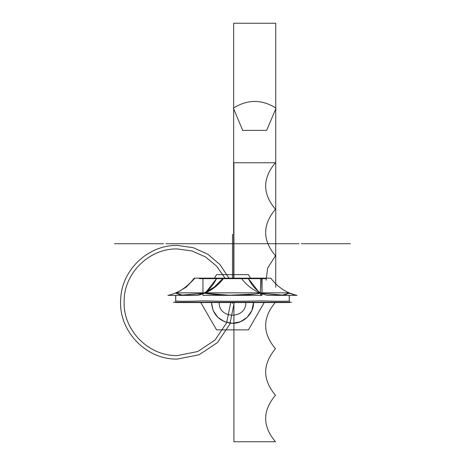 <?xml version="1.0" encoding="UTF-8"?>
<svg xmlns="http://www.w3.org/2000/svg" width="465" height="465" viewBox="0 0 465 465"><rect width="100%" height="100%" fill="white"/><g stroke="black" fill="none" stroke-linecap="round" stroke-linejoin="round"><path stroke-width="0.7" d="M248.444 278.669C251.705 285.074 255.855 289.898 260.906 293.153C245.049 295.996 219.951 295.996 204.094 293.153C209.145 289.898 213.296 285.074 216.556 278.669C213.296 285.074 209.145 289.898 204.094 293.153C209.145 289.898 213.296 285.074 216.556 278.669C213.296 285.074 209.145 289.898 204.094 293.153C219.951 295.996 245.049 295.996 260.906 293.153C255.855 289.898 251.705 285.074 248.444 278.669C251.705 285.074 255.855 289.898 260.906 293.153C255.855 289.898 251.705 285.074 248.444 278.669L258.348 291.352M262.045 293.38L282.04 295.223L289.317 293.153L282.04 295.223L262.045 293.38L284.039 295.176L289.317 293.153L284.039 295.176L262.045 293.38L284.039 295.176L289.317 293.153M216.556 278.669L206.652 291.352M255.715 294.014L229.571 295.211L204.455 293.229L229.611 295.211L255.785 294.008M289.201 295.351L289.317 300.867C288.596 301.384 279.128 301.384 260.906 300.867C241.969 301.384 223.031 301.384 204.094 300.867C185.872 301.384 176.404 301.384 175.683 300.867L175.683 295.351L167.929 295.351A52.44 45.413 90 0 0 175.683 292.915M175.683 293.153L182.96 295.223L202.955 293.38L180.972 295.182L175.683 293.153L180.972 295.182L202.955 293.38L180.972 295.182L175.683 293.153M289.317 295.351L289.317 302.558L289.317 295.351L289.317 302.558L175.683 302.558L175.799 295.351M175.799 292.845L289.201 292.845M175.683 300.867L175.683 302.506L175.683 300.867M297.071 295.351A52.44 45.413 -90 0 1 270.799 278.157L241.254 278.157A52.44 45.413 90 0 0 267.526 295.351L297.071 295.351M289.027 293.153C298.053 296.019 298.338 296.019 289.869 293.153M199.334 278.669L222.683 278.669L214.231 287.126L204.548 292.845M203.804 293.153C195.335 296.019 195.614 296.019 204.647 293.153C211.662 290.288 217.835 285.458 223.154 278.669L265.666 278.669M262.045 295.345L202.955 295.345L202.955 278.157L262.045 278.157L262.045 295.345M260.696 278.669L260.33 293.153C260.888 296.019 261.452 296.019 262.01 293.153L261.644 278.669M173.41 302.25L291.59 302.25M223.746 278.157A52.44 45.413 90 0 1 197.474 295.351L167.929 295.351A52.44 45.413 -90 0 0 194.201 278.157L223.746 278.157L194.201 278.157A52.44 45.413 90 0 1 175.857 292.845M223.154 278.669L222.683 278.669M175.131 293.153C182.292 290.288 188.587 285.458 194.01 278.669L194.48 278.669L186.244 287.091L176.805 292.799M232.5 303.43L232.5 302.558L232.5 303.43M232.5 278.157L232.5 234.267L232.5 278.157M266.056 280.215L267.718 267.95L275.483 255.75C262.405 240.248 262.405 224.752 275.483 209.25C262.405 193.748 262.405 178.246 275.483 162.75L233.918 162.75L233.918 278.157L233.918 162.75L275.483 162.75C262.405 178.246 262.405 193.748 275.483 209.25C262.405 224.752 262.405 240.248 275.483 255.75L267.718 267.95L266.056 280.215M256.976 243.724L279.18 243.724M320.926 243.724L350.471 243.724L320.926 243.724M276.053 108.124C261.824 99.225 247.589 99.225 233.354 108.124L242.718 130.363L266.683 130.363L276.053 108.124C261.824 99.225 247.589 99.225 233.354 108.124L242.718 130.363L266.683 130.363L276.053 108.124C261.812 99.225 247.583 99.225 233.354 108.124L242.718 130.363L266.683 130.363L276.053 108.124C261.812 99.225 247.583 99.225 233.354 108.124L242.718 130.363L266.683 130.363L276.053 108.124C261.818 99.225 247.583 99.225 233.354 108.124L242.718 130.363L266.683 130.363L276.053 108.124C261.818 99.225 247.583 99.225 233.354 108.124L242.718 130.363L266.683 130.363L276.053 108.124C261.824 99.225 247.589 99.225 233.354 108.124L242.718 130.363L266.683 130.363L276.053 108.124C261.824 99.225 247.589 99.225 233.354 108.124L242.718 130.363L266.683 130.363L276.053 108.124C261.812 99.225 247.583 99.225 233.354 108.124L242.718 130.363L266.683 130.363L276.053 108.124C261.812 99.225 247.583 99.225 233.354 108.124L242.718 130.363L266.683 130.363L276.053 108.124C261.818 99.225 247.583 99.225 233.354 108.124L242.718 130.363L266.683 130.363L276.053 108.124C261.818 99.225 247.583 99.225 233.354 108.124L242.718 130.363L266.683 130.363L276.053 108.124M323.582 243.724L301.384 243.724M248.444 329.871L264.213 302.558L248.444 329.871L216.556 329.871L248.444 329.871M250.484 278.157L248.444 274.629L216.556 274.629L214.516 278.157L216.556 274.629L248.444 274.629L250.484 278.157M200.787 302.558L216.556 329.871L200.787 302.558M232.5 323.297L224.519 321.728L217.725 317.24L213.144 310.521L211.453 302.558L213.144 310.521L217.725 317.24L224.519 321.728L232.5 323.297L240.481 321.728L247.275 317.24L251.856 310.521L253.547 302.558L251.856 310.521L247.275 317.24L240.481 321.728L232.5 323.297M299.105 243.724L254.704 243.724M262.045 243.724L202.955 243.724L262.045 243.724M204.094 293.153C219.951 295.996 245.049 295.996 260.906 293.153M275.483 348.75C262.405 333.248 262.405 317.746 275.483 302.25C262.405 317.746 262.405 333.248 275.483 348.75C262.405 364.252 262.405 379.748 275.483 395.25C262.405 379.748 262.405 364.252 275.483 348.75M233.918 302.558L233.918 441.75L275.483 441.75C262.405 426.254 262.405 410.752 275.483 395.25C262.405 410.752 262.405 426.254 275.483 441.75L233.918 441.75L233.918 302.558M177.438 359.067L199.107 354.772L217.504 342.536L229.838 324.21L234.255 302.558L229.838 324.21L217.504 342.536L199.107 354.772L177.438 359.067C146.022 359.939 118.232 330.708 120.697 299.373C121.481 270.066 148.126 244.735 177.438 245.433C148.126 244.735 121.481 270.066 120.697 299.373C118.232 330.708 146.022 359.939 177.438 359.067M228.896 278.157L220.114 264.742L207.931 254.309L193.318 247.7L177.438 245.433L193.318 247.7L207.931 254.309L220.114 264.742L228.896 278.157M177.438 248.944L191.94 250.955L205.344 256.831L216.644 266.131L224.99 278.157L216.644 266.131L205.344 256.831L191.94 250.955L177.438 248.944C148.951 248.205 123.399 273.763 124.132 302.25C123.399 330.737 148.951 356.295 177.438 355.556C148.951 356.295 123.399 330.737 124.132 302.25C123.399 273.763 148.951 248.205 177.438 248.944M230.745 302.558L226.6 322.867L215.022 340.055L197.765 351.528L177.438 355.556L197.765 351.528L215.022 340.055L226.6 322.867L230.745 302.558M208.024 243.724L185.82 243.724M144.074 243.724L114.529 243.724L144.074 243.724M141.418 243.724L163.616 243.724M165.895 243.724L210.296 243.724M275.751 287.242L275.751 162.75L233.657 162.75L233.657 278.157L233.657 162.75L275.751 162.75L233.657 162.75L275.751 162.75L275.751 23.25L233.657 23.25L233.657 162.75L233.657 23.25L275.751 23.25L275.751 287.242M211.453 302.25C212.447 314.137 218.812 321.123 230.559 323.21C242.439 324.663 253.902 314.218 253.547 302.25C253.902 314.218 242.439 324.663 230.559 323.21C218.812 321.123 212.447 314.137 211.453 302.25M245.822 302.25C246.648 319.438 218.352 319.438 219.178 302.25C218.352 319.438 246.648 319.438 245.822 302.25M175.683 302.558L175.683 295.351L175.683 302.558"/></g></svg>
